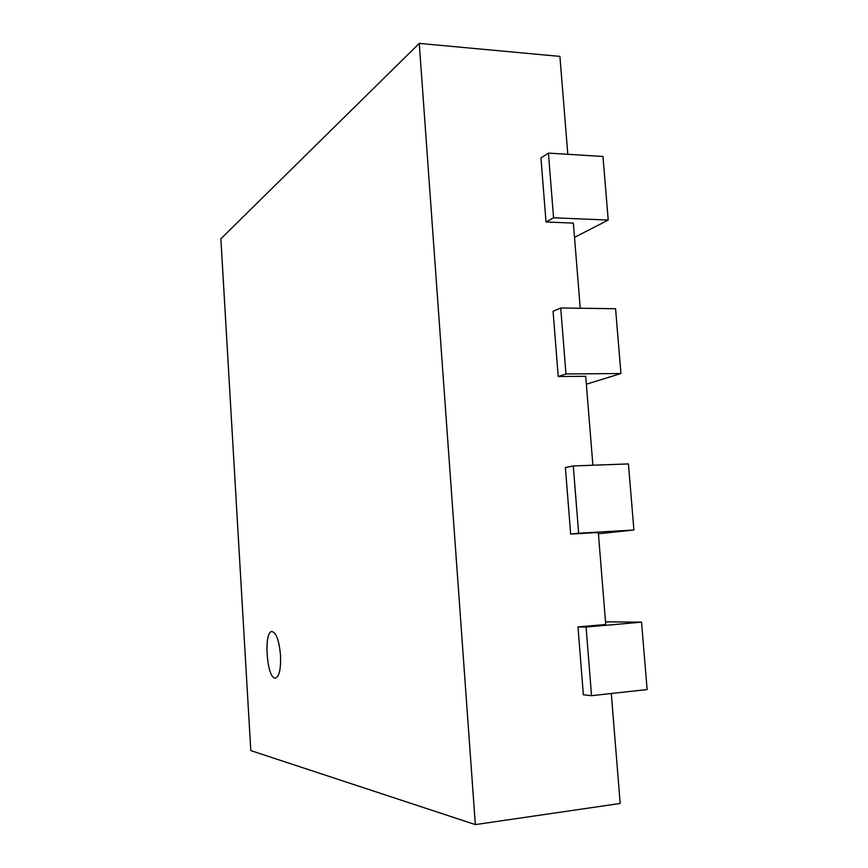 <?xml version="1.0" encoding="UTF-8"?>
<svg xmlns="http://www.w3.org/2000/svg" width="868" height="868" viewBox="0 0 868 868"><rect width="100%" height="100%" fill="white"/><g stroke="black" fill="none" stroke-linecap="round" stroke-linejoin="round"><path stroke-width="1.3" d="M475.339 824.6L419.255 43.4L220.873 238.776L250.798 750.603L475.339 824.6L620.175 803.464L611.3 693.499M577.99 626.924L583.35 694.801L591.531 695.68L647.127 689.55L641.55 622.161L586.084 627.054L577.99 626.924L605.734 624.483L598.312 532.485L570.656 534.102L578.63 533.223L573.281 465.953L565.404 467.548L570.656 534.102M592.887 465.226L585.716 376.3L558.222 376.528L565.969 373.967L560.728 307.999L553.068 311.265L558.222 376.528M580.236 308.259L573.357 223.087L546.015 221.991L553.567 217.792L548.424 153.104L540.959 157.965L546.015 221.991M567.813 154.298L559.914 56.398L419.255 43.4M641.55 622.161L605.528 621.835M598.421 533.798L633.911 530.001L578.63 533.223M633.911 530.001L628.432 463.913L573.281 465.953M586.356 384.209L620.945 373.533L565.969 373.967M620.945 373.533L615.575 308.715L560.728 307.999M574.507 237.365L608.229 220.06L553.567 217.792M608.229 220.06L602.956 156.468L548.424 153.104M280.527 655.405C280.972 668.968 279.301 676.541 275.503 678.092C266.888 679.818 263.275 631.21 271.988 631.524C276.306 632.674 279.149 640.638 280.527 655.405M591.531 695.68L586.084 627.054"/></g></svg>
